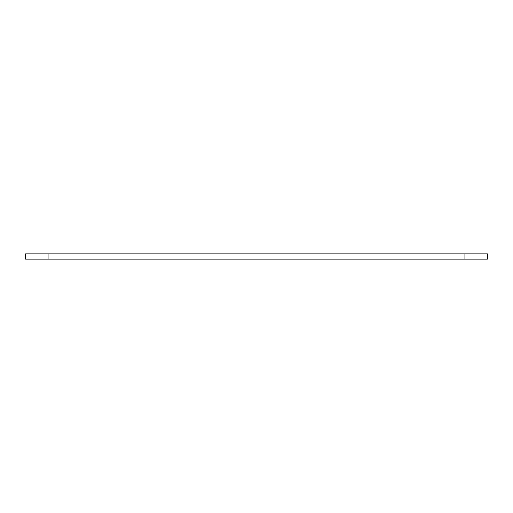 <?xml version="1.0" encoding="UTF-8"?>
<svg xmlns="http://www.w3.org/2000/svg" width="513" height="513" viewBox="0 0 513 513"><rect width="100%" height="100%" fill="white"/><g stroke="black" fill="none" stroke-linecap="round" stroke-linejoin="round"><path stroke-width="0.38" stroke-dasharray="2.56 1.92" d="M25.65 259.103L487.35 259.103L487.35 253.897L25.65 253.897L25.65 259.103M34.987 259.103L48.773 259.103L34.987 259.103L48.773 259.103L34.987 259.103L34.987 253.897L48.773 253.897L34.987 253.897L48.773 253.897L34.987 253.897L34.987 259.103M464.227 259.103L478.013 259.103L464.227 259.103L478.013 259.103L464.227 259.103L464.227 253.897L478.013 253.897L464.227 253.897L478.013 253.897L464.227 253.897L464.227 259.103M48.773 259.103L48.773 253.897L48.773 259.103M478.013 259.103L478.013 253.897L478.013 259.103"/><path stroke-width="0.77" d="M487.35 259.103L25.65 259.103L25.65 253.897L487.35 253.897L487.35 259.103"/></g></svg>
